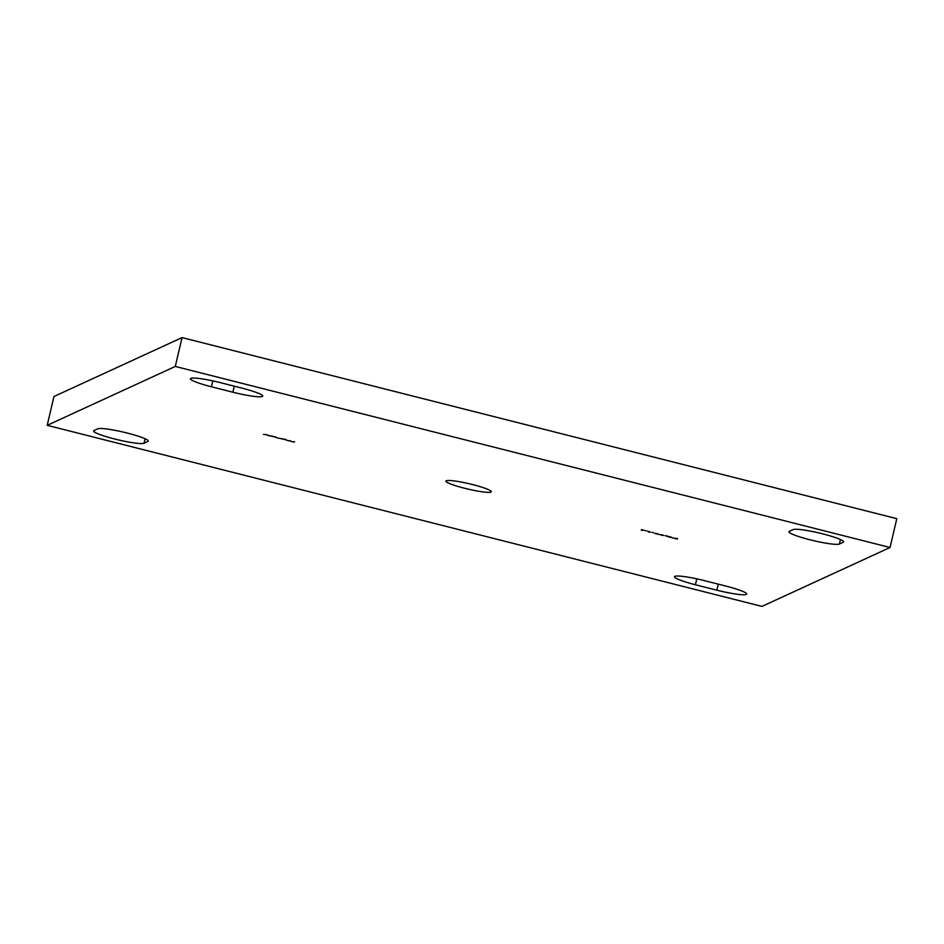 <?xml version="1.0" encoding="UTF-8"?>
<svg xmlns="http://www.w3.org/2000/svg" width="944" height="944" viewBox="0 0 944 944"><rect width="100%" height="100%" fill="white"/><g stroke="black" fill="none" stroke-linecap="round" stroke-linejoin="round"><path stroke-width="1.42" d="M147.889 441.473L144.043 443.243A26.09 3.068 13.2 0 1 116.431 439.432A26.09 3.068 13.2 0 1 93.621 430.948A26.09 3.068 13.2 0 1 94.011 430.57L97.857 428.8A26.09 3.068 13.2 0 1 125.469 432.612A26.09 3.068 13.2 0 1 148.279 441.096A26.09 3.068 13.2 0 1 147.889 441.473L148.09 440.588M843.228 542.269L839.381 544.027A26.09 3.068 13.2 0 1 811.769 540.228A26.09 3.068 13.2 0 1 788.96 531.732A26.09 3.068 13.2 0 1 789.349 531.354L793.196 529.596A26.09 3.068 13.2 0 1 820.808 533.395A26.09 3.068 13.2 0 1 843.617 541.891A26.09 3.068 13.2 0 1 843.228 542.269L843.44 541.372M232.861 392.208L211.421 386.78A26.09 3.068 13.2 0 1 190.499 378.756A26.09 3.068 13.2 0 1 220.389 382.65L241.829 388.09A26.09 3.068 13.2 0 1 262.751 396.102A26.09 3.068 13.2 0 1 232.861 392.208L234.277 386.179M716.85 590.177L695.409 584.749A26.09 3.068 13.2 0 1 674.488 576.725A26.09 3.068 13.2 0 1 704.377 580.619L725.818 586.059A26.09 3.068 13.2 0 1 746.739 594.071A26.09 3.068 13.2 0 1 716.85 590.177L718.266 584.147M672.034 537.75L673.933 538.163L672.034 537.75M665.048 535.637L666.594 535.968L665.107 535.59M658.216 534.245L660.116 534.67L658.216 534.245M652.139 532.369L653.378 532.617L652.139 532.369M644.87 530.528L646.109 530.776L644.87 530.528M291.153 441.462L294.504 442.087L291.153 441.462M293.525 441.615L294.54 441.957M286.386 439.81L282.858 439.137L286.386 439.81M276.026 437.013L272.261 436.447L276.026 437.013M267.117 435.031L270.019 435.739L268.096 435.632M890.039 547.496L761.95 606.402L47.2 425.331L175.289 366.437L890.039 547.496L896.8 518.669L182.05 337.598L175.289 366.437M472.625 484.579A23.293 2.738 13.2 0 1 491.305 491.741A23.293 2.738 13.2 0 1 467.988 489.086A23.293 2.738 13.2 0 1 445.934 481.098A23.293 2.738 13.2 0 1 472.625 484.579M263.459 434.441L266.609 434.641L263.459 434.441M270.668 436.27L271.966 435.975L270.668 436.27M276.557 437.756L282.044 438.913L276.557 437.756M281.159 438.476L282.067 438.795M281.619 438.807L281.029 438.441M287.153 440.447L290.504 441.072L287.153 440.447M289.525 440.6L290.54 440.942M641.625 529.643L643.56 530.127L641.224 530.162L642.746 530.327L641.625 529.643M642.746 530.327L641.814 529.903M648.575 532.015L650.652 532.227L648.587 531.956M657.319 534.044L654.522 533.348L657.425 533.667M657.52 533.679L656.682 533.443M661.461 535.283L662.617 535.413L661.024 534.682L663.502 535.272L661.484 535.224M662.204 535.118L663.054 535.484M671.644 537.443L666.653 536.286L671.668 537.502M677.544 538.882L674.169 538.316L677.544 538.882M676.706 538.741L677.403 539.083M182.05 337.598L53.961 396.504L47.2 425.331M267.211 435.125L269.831 435.798L267.223 435.042M272.71 436.447L275.495 437.237L272.745 436.222M283.318 439.125L286.185 439.574M286.067 439.951L283.353 438.901M648.658 531.661L647.525 531.059M650.227 532.121L647.867 531.519L649.413 531.602M647.903 531.342L648.681 531.979M669.933 537.23L671.326 537.042M667.113 536.251L669.91 537.325M669.508 536.688L667.125 536.062M671.208 537.431L669.497 536.747M677.226 538.399L676.329 538.41M675.267 538.21L676.057 538.599M677.06 538.646L675.998 538.587M674.618 538.328L675.597 538.8M695.409 584.749L696.79 578.849M211.421 386.78L212.801 380.88M839.381 544.027L840.443 539.543M144.043 443.243L145.093 438.748"/></g></svg>
